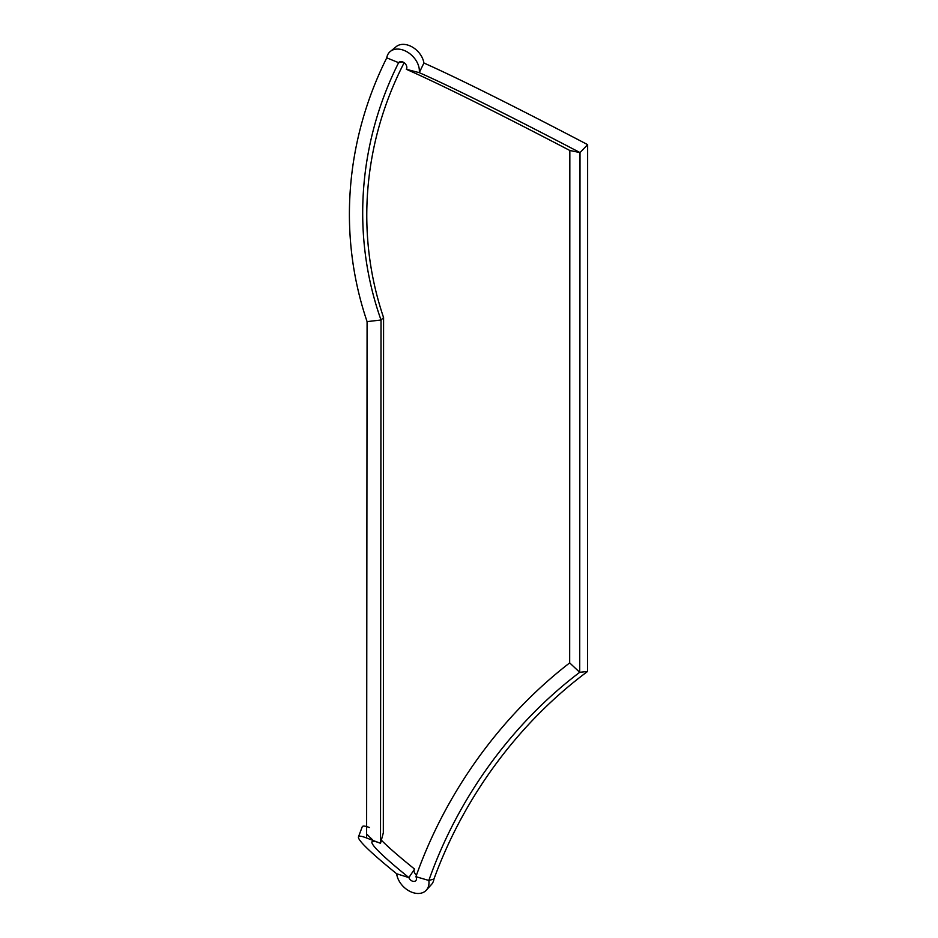 <?xml version="1.0" encoding="UTF-8"?>
<svg xmlns="http://www.w3.org/2000/svg" width="938" height="938" viewBox="0 0 938 938"><rect width="100%" height="100%" fill="white"/><g stroke="black" fill="none" stroke-linecap="round" stroke-linejoin="round"><path stroke-width="1.41" d="M380.511 843.309L366.617 837.997L367.086 321.628L381.027 319.999L380.511 843.309L383.325 832.827L383.583 317.583L381.027 319.999A339.427 324.958 -37 0 1 398.615 62.682L386.761 57.839A353.462 338.384 -37 0 0 367.086 321.628M369.443 827.515A368.142 17.588 -145.5 0 0 362.244 826.788L358.468 836.895A365.527 17.47 -145.5 0 0 396.657 873.77A18.737 13.249 -135 0 0 409.39 891.1A18.737 13.249 -135 0 0 426.661 889.775A18.737 13.249 -135 0 0 428.83 880.454L433.942 879.047A354.388 270.132 122.8 0 1 587.587 671.456L587.645 144.64A346.169 12.429 28.5 0 0 423.906 63.022A18.15 12.839 -135 0 0 412.063 46.9A18.15 12.839 -135 0 0 395.625 47.158L390.958 50.957A18.924 13.378 -135 0 0 386.761 57.839M367.485 834.785A368.142 17.588 -145.5 0 0 372.691 839.932M366.617 837.997A365.527 17.47 -145.5 0 0 366.23 837.845A365.527 17.47 -145.5 0 0 358.468 836.895M381.356 840.167A354.13 16.919 -145.5 0 0 414.573 869.08L414.162 869.702M414.573 869.08L410.797 874.72A3237.284 2466.87 160.4 0 1 408.874 877.593A4.549 3.224 -135 0 0 412.392 881.134A4.549 3.224 -135 0 0 416.097 880.266A4.549 3.224 -135 0 0 415.921 876.69A365.644 278.703 122.8 0 1 569.683 662.896L569.835 150.49L580.012 152.589L587.645 144.64M569.683 662.896L579.707 672.312L580.012 152.589A343.554 12.335 28.5 0 0 419.263 72.66L423.906 63.022M415.921 876.69L428.83 880.454A351.516 267.94 122.8 0 1 579.707 672.312L587.587 671.456M402.719 61.955L398.615 62.682A5.077 3.588 -135 0 1 399.729 61.838L399.729 61.838A5.077 3.588 -135 0 1 404.981 63.456A5.077 3.588 -135 0 1 406.611 68.72A5.077 3.588 -135 0 1 406.295 69.283L419.263 72.66A18.924 13.378 -135 0 0 409.824 53.7A18.924 13.378 -135 0 0 390.958 50.957M404.137 62.729A337.152 322.778 -37 0 0 383.583 317.583M406.705 68.451L406.295 69.283A357.53 12.839 28.5 0 1 569.835 150.49M414.362 869.397A4.514 3.189 -135 0 0 416.507 875.037M431.081 884.921A18.373 12.991 -135 0 0 433.942 879.047M378.366 842.488A351.586 16.802 -145.5 0 0 371.917 841.937A351.586 16.802 -145.5 0 0 408.874 877.593L396.657 873.77M431.081 884.909L426.661 889.775"/></g></svg>

